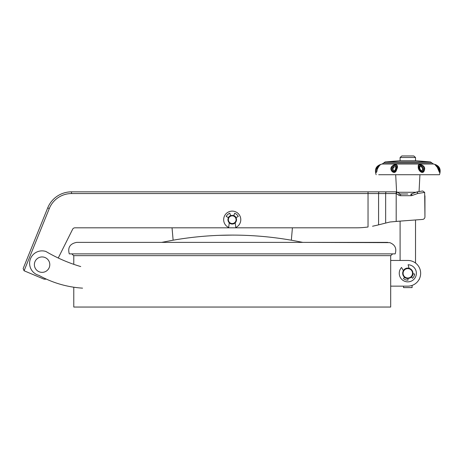 <?xml version="1.0" encoding="UTF-8"?>
<svg xmlns="http://www.w3.org/2000/svg" width="463" height="463" viewBox="0 0 463 463"><rect width="100%" height="100%" fill="white"/><g stroke="black" fill="none" stroke-linecap="round" stroke-linejoin="round"><path stroke-width="0.69" d="M227.946 219.682A4.283 4.283 0 0 1 232.229 215.399A4.283 4.283 0 0 1 236.512 219.682A4.283 4.283 0 0 1 232.229 223.965A4.283 4.283 0 0 1 227.946 219.682A4.283 4.283 0 0 0 232.229 223.965A4.283 4.283 0 0 0 236.512 219.682M73.779 287.216L73.779 307.044L390.685 307.044L390.685 286.146L407.81 286.146A12.848 12.848 0 0 0 420.659 273.297A12.848 12.848 0 0 0 407.81 260.449L390.685 260.449L390.685 286.146M73.779 264.344L73.779 255.651L390.685 255.651L390.685 260.449M235.192 222.772L235.789 227.472A8.566 8.566 0 0 0 232.229 211.116A8.566 8.566 0 0 0 228.67 227.472L229.266 222.772M236.003 217.651L238.266 216.435A6.852 6.852 0 0 0 234.666 213.275L233.751 215.677M230.707 215.677L229.793 213.275A6.852 6.852 0 0 0 226.193 216.435L228.456 217.651M415.722 270.016A8.566 8.566 0 0 1 411.092 281.209A8.566 8.566 0 0 1 401.543 267.464L403.383 270.693A5.139 5.139 0 0 1 409.095 268.32L408.111 264.738A8.566 8.566 0 0 1 415.722 270.016M412.927 273.812L414.628 273.98A6.852 6.852 0 0 1 412.516 278.28L411.341 277.036M407.967 278.437L408.019 280.144A6.852 6.852 0 0 1 403.481 278.604L404.564 277.279M407.81 278.523L404.512 277.343A5.226 5.226 0 0 0 407.967 278.518L407.967 278.518M411.399 277.1A5.226 5.226 0 0 0 413.013 273.818L411.399 277.1M394.106 286.146L403.528 286.146L403.528 287.598L412.093 287.598L412.093 285.411M74.937 227.819A2.57 2.57 0 0 0 72.639 229.237L58.251 258.013L72.639 229.237A2.57 2.57 0 0 1 74.937 227.819L356.157 227.819A85.649 85.649 0 0 0 368.039 226.992L368.039 193.557L71.522 193.557A23.983 23.983 0 0 0 49.292 208.541L47.706 207.893L23.15 268.546L47.706 207.893A25.697 25.697 0 0 1 71.522 191.844L396.189 191.844A1.713 1.713 0 0 1 397.092 192.104L396.183 193.557L378.584 193.557L378.584 224.844L376.928 225.261L389.973 221.997L400.101 221.117L400.101 260.449L394.106 260.449M409.072 268.227L407.81 268.071L409.072 268.227A5.226 5.226 0 0 0 403.337 270.606L404.118 269.599M412.863 272.354A5.139 5.139 0 0 1 408.754 278.35A5.139 5.139 0 0 1 402.764 274.241A5.139 5.139 0 0 1 406.867 268.245A5.139 5.139 0 0 1 412.863 272.354A5.139 5.139 0 0 0 406.867 268.245A5.139 5.139 0 0 0 402.764 274.241M44.182 257.231A7.709 7.709 0 0 1 49.506 266.746A7.709 7.709 0 0 1 39.992 272.065A7.709 7.709 0 0 1 34.667 262.55A7.709 7.709 0 0 1 44.182 257.231M71.806 253.869L73.686 255.651L390.772 255.651L392.653 253.869M172.045 227.819L173.127 240.187A344.744 344.744 0 0 1 291.331 240.216L292.413 227.819M378.711 174.713L439.485 174.713L378.711 174.713M376.141 174.713C374.295 168.995 376.292 165.43 382.137 164.029L433.484 164.029C439.329 165.43 441.332 168.995 439.485 174.713M377.426 166.396C383.167 162.646 378.994 165.019 377.148 169.516C376.598 176.044 374.029 170.129 377.426 166.396L376.934 167.241L376.616 171.426L377.09 169.585M391.883 166.396C395.547 162.646 399.164 165.019 396.646 169.516C395.298 176.044 388.37 170.129 391.883 166.396A0.857 0.399 35 0 1 392.248 166.53L391.86 167.241C389.4 170.876 395.425 174.892 396.345 169.446L396.554 168.671C398.493 165.077 395.055 163.265 392.248 166.53M376.732 170.899L377.362 167.56L379.44 165.598M377.148 169.516L378.815 166.327M376.622 171.397L377.125 169.464C379.047 165.951 380.129 164.388 380.366 164.787L377.501 166.53M377.559 168.329L376.755 170.812M393.018 167.027C395.055 164.081 397.318 166.165 395.963 168.723L395.813 169.279C395.008 173.741 390.593 170.349 392.722 167.56L393.018 167.027A1.713 0.735 36.4 0 1 393.666 167.484C391.872 169.174 394.285 172.618 395.437 169.244C396.224 166.472 395.634 165.887 393.666 167.484M436.864 166.396C431.742 162.646 438.947 165.019 439.85 169.516C439.792 176.044 439.155 170.129 436.864 166.396A0.857 0.336 -37.9 0 1 436.939 166.448A0.857 0.336 -37.9 0 1 436.968 166.53L438.993 171.351L439.7 169.446L439.456 168.671L435.301 164.834M418.332 166.396C417.169 162.646 425.844 165.019 424.548 169.516C423.425 176.044 417.354 170.129 418.332 166.396A0.857 0.59 -3.6 0 1 418.708 166.53L418.795 167.241C418.083 170.876 423.639 174.892 424.189 169.446L424.16 168.671C424.554 165.077 417.661 163.265 418.708 166.53M419.397 167.027C418.702 164.081 423.454 166.165 423.28 168.723L423.338 169.279C423.356 173.741 418.801 170.349 419.449 167.56L419.397 167.027A1.713 1.181 -0.2 0 1 419.819 167.484C419.206 169.174 422.499 172.618 422.545 169.244C422.916 167.49 419.571 164.869 419.819 167.484M437.049 167.027C434.149 164.081 437.813 166.165 438.947 168.723L438.883 170.882M438.866 170.812L438.056 168.318M397.364 192.272L416.034 192.272M407.81 193.985L400.593 193.985L407.81 193.985M430.515 161.928L385.112 161.928L399.268 160.771L416.353 160.771L430.515 161.928L431.892 162.964L383.734 162.964L382.137 164.029M404.905 277.638L405.501 277.985M412.151 276.208L412.932 274.333M400.101 157.489L401.815 155.956L413.806 155.956L415.519 157.489L400.101 157.489L400.101 160.771M419.177 279.293L419.351 278.946M404.899 268.957L407.81 268.071L404.899 268.962M82.564 288.142A102.78 102.78 0 0 1 38.938 275.369A12.443 12.443 0 0 1 30.112 259.812A12.443 12.443 0 0 1 45.947 251.496A154.173 154.173 0 0 0 80.73 266.561M173.127 240.187L161.668 242.375L76.69 242.375C70.023 243.665 67.552 247.497 69.276 253.869L395.182 253.869C396.843 248.452 395.043 244.707 389.771 242.629L302.79 242.375L291.331 240.187M229.254 222.877A4.37 4.37 0 0 0 235.21 222.877M236.078 217.61A4.37 4.37 0 0 0 233.78 215.596M230.678 215.596A4.37 4.37 0 0 0 228.381 217.61M49.292 208.541L24.093 270.774L43.343 278.876A4.283 4.283 0 0 0 46.207 279.044M43.343 278.876L27.253 272.105M400.593 195.699A3.426 3.426 0 0 1 398.782 195.178L396.195 193.563L396.189 191.844A1.713 1.713 0 0 1 396.588 191.89A1.713 1.713 0 0 0 396.189 191.844A1.713 1.713 0 0 1 397.092 192.104L399.685 193.725A1.713 1.713 0 0 0 400.593 193.985L400.593 195.699L410.941 195.699A3.426 3.426 0 0 0 412.093 195.496L411.52 193.887L417.082 191.896A1.713 1.713 0 0 1 417.394 191.821L422.713 190.976L424.675 192.4L422.713 190.976L419.05 191.555L419.935 174.713M415.519 263.019L415.519 219.96L422.563 219.433A2.57 2.57 0 0 0 424.941 216.869L424.675 192.4L417.661 193.511L417.394 191.821A1.713 1.713 0 0 0 417.082 191.896L417.661 193.511L412.093 195.496M397.104 192.11L396.195 193.563L396.195 221.407L422.563 219.433M372.541 226.233L376.928 225.261M24.093 270.774L23.15 268.546L24.07 270.768M396.189 191.844L379.284 191.844A1.713 0.7 -90 0 0 378.584 193.557L368.039 193.557L368.039 191.844M424.941 216.869L424.941 195.826M411.52 193.887A1.713 1.713 0 0 1 410.941 193.985A1.713 1.713 0 0 0 411.52 193.887M236.084 219.682A3.854 3.854 0 0 0 232.229 215.827A3.854 3.854 0 0 0 228.375 219.682A3.854 3.854 0 0 0 232.229 223.536A3.854 3.854 0 0 0 236.084 219.682M403.18 274.165A4.711 4.711 0 0 0 408.679 277.927A4.711 4.711 0 0 0 412.44 272.429A4.711 4.711 0 0 0 406.948 268.667A4.711 4.711 0 0 0 403.18 274.165M377.785 167.027L378.063 167.374M396.646 169.516L396.345 169.446M395.813 169.279L395.437 169.244M424.548 169.516L424.189 169.446M423.338 169.279A1.713 0.683 -172.9 0 0 422.545 169.244M439.179 169.279A1.713 0.579 165.3 0 0 438.559 169.244M47.706 207.893A25.697 25.697 0 0 1 71.522 191.844L71.522 193.557M385.656 223.079L385.656 193.557A1.713 0.7 -90 0 1 386.356 191.844M410.941 195.699L410.941 193.985M398.782 195.178L399.685 193.725M376.876 170.465L376.847 170.76M438.993 171.345C438.988 171.64 438.912 169.4 436.939 166.448L435.266 164.793M438.75 170.471L438.774 170.76M396.588 191.89L395.691 174.713M431.892 162.964L433.484 164.029M385.112 161.928L383.734 162.964M415.519 160.771L415.519 157.489M418.882 279.814L419.351 279.293M76.69 242.375L387.768 242.375M219.323 235.337L232.142 235.1"/></g></svg>
